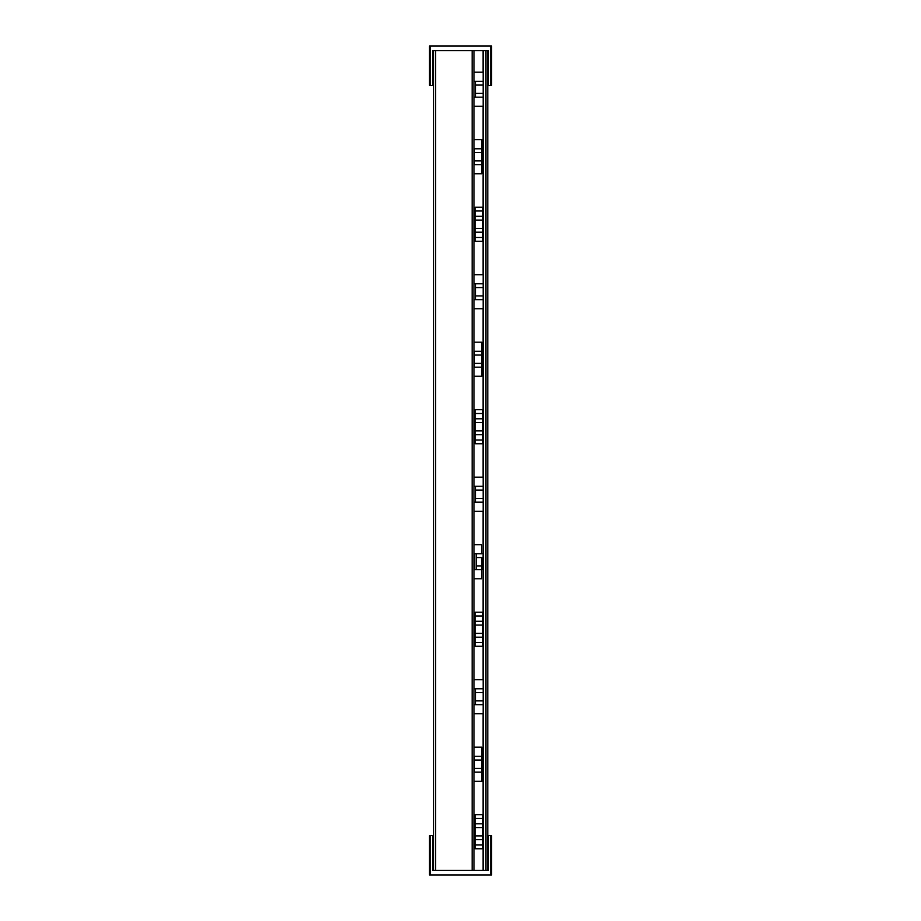 <?xml version="1.0" encoding="UTF-8"?>
<svg xmlns="http://www.w3.org/2000/svg" width="921" height="921" viewBox="0 0 921 921"><rect width="100%" height="100%" fill="white"/><g stroke="black" fill="none" stroke-linecap="round" stroke-linejoin="round"><path stroke-width="1.38" d="M483.065 713.752L483.065 870.403M483.065 511.259L483.065 679.686M483.065 308.765L483.065 477.193M483.065 106.272L483.065 274.7M483.065 50.597L483.065 72.206M487.75 870.403L487.75 835.589L488.51 835.589L488.51 870.403L474.039 870.403L474.039 50.597L433.664 50.597L433.664 870.403L432.49 870.403L432.49 835.589L433.664 835.589M432.49 835.589L429.462 835.589L429.462 874.95L491.538 874.95L491.538 835.589L488.51 835.589M433.664 870.403L474.039 870.403M433.25 870.403L433.25 835.589M487.796 85.411L487.796 835.589M482.8 612.2L475.224 612.2L482.8 612.2L482.8 633.395L475.224 633.395L475.224 637.182L482.8 637.182L482.8 633.395M481.821 160.899L474.257 160.899L474.257 148.788L481.821 148.788L481.821 173.77L474.039 173.77M481.821 363.392L474.257 363.392L474.257 351.281L481.821 351.281L481.821 376.263L474.039 376.263M476.145 565.897L476.145 553.774L481.821 553.774L474.257 553.774L474.257 569.673L481.821 569.673L481.821 565.897L476.145 565.897L476.145 569.673M476.145 557.562L481.821 557.562L481.821 565.897M474.257 760.055L481.821 760.055L481.821 768.39L474.257 768.39L474.257 756.279L481.821 756.279L474.039 756.279M483.145 93.401L475.581 93.401L475.581 81.29L483.145 81.29L483.145 106.272L474.039 106.272M483.145 295.894L475.581 295.894L475.581 283.783L483.145 283.783L483.145 308.765L474.039 308.765M483.145 498.388L475.581 498.388L475.581 486.276L483.145 486.276L483.145 511.259L474.039 511.259M483.145 700.881L475.581 700.881L475.581 688.77L483.145 688.77L483.145 713.752L474.039 713.752M474.257 160.899L474.257 164.686L481.821 164.686L481.821 148.788L481.821 164.686M474.257 363.392L474.257 367.18L481.821 367.18L481.821 351.281L474.039 351.281M481.821 557.562L481.821 569.673M481.821 760.055L481.821 768.39M474.257 768.39L474.257 772.166L481.821 772.166L481.821 781.25L474.039 781.25M474.039 772.166L481.821 772.166L481.821 747.184L474.039 747.184M475.581 93.401L475.581 97.189L483.145 97.189M475.581 295.894L475.581 299.682L483.145 299.682M475.581 498.388L475.581 502.175L483.145 502.175M475.581 700.881L475.581 704.669L483.145 704.669M482.8 844.971L482.8 835.888L475.224 835.888L475.224 839.676L482.8 839.676L475.224 839.676L475.224 848.759L482.8 848.759L482.8 844.971L475.224 844.971M482.8 818.481L482.8 814.694L475.224 814.694L475.224 818.481L482.8 818.481L482.8 823.777L475.224 823.777L482.8 823.777L482.8 835.888M482.8 642.478L482.8 637.182L475.224 637.182L475.224 646.266L482.8 646.266L482.8 642.478L475.224 642.478M482.028 621.284L475.224 621.284L482.028 621.284M482.8 439.985L482.8 430.901L475.224 430.901L475.224 434.689L482.8 434.689L475.224 434.689L475.224 443.772L482.8 443.772L482.8 439.985L475.224 439.985M482.8 418.79L475.224 418.79L475.224 409.707L482.8 409.707L482.8 430.901M482.8 232.196L482.8 228.408L475.224 228.408L475.224 232.196L482.8 232.196L482.8 241.279L475.224 241.279L475.224 232.196M482.8 216.297L475.224 216.297L475.224 207.213L482.8 207.213L482.8 228.408M474.039 81.29L475.581 81.29M474.039 97.189L475.581 97.189M474.039 283.783L475.581 283.783M474.039 299.682L475.581 299.682M474.039 486.276L475.581 486.276M474.039 502.175L475.581 502.175M474.039 688.77L475.581 688.77M474.039 704.669L475.581 704.669M474.039 139.704L481.821 139.704L481.821 148.788M474.039 342.198L481.821 342.198L481.821 367.18M481.579 553.774L481.579 544.691L474.039 544.691M474.039 578.756L481.579 578.756L481.579 569.673M475.224 835.888L475.224 818.481M475.224 612.2L475.224 615.988L482.8 615.988M475.224 633.395L475.224 615.988M475.224 418.79L475.224 430.901M475.224 216.297L475.224 228.408M474.039 72.206L483.145 72.206L483.145 81.29M474.039 274.7L483.145 274.7L483.145 283.783M474.039 477.193L483.145 477.193L483.145 486.276M474.039 679.686L483.145 679.686L483.145 688.77M487.75 50.597L487.75 85.411L491.538 85.411L491.538 46.05L429.462 46.05L429.462 85.411L433.25 85.411L433.25 50.597M432.49 85.411L432.49 50.597L433.664 50.597M474.039 50.597L488.51 50.597L488.51 85.411M485.897 50.597L485.897 870.403M490.778 874.95L490.778 835.589M430.222 835.589L430.222 874.95M472.151 870.403L472.151 50.597M435.552 870.403L435.552 50.597M474.257 152.575L481.821 152.575M474.257 355.069L481.821 355.069M475.581 85.077L483.145 85.077M475.581 287.571L483.145 287.571M475.581 490.064L483.145 490.064M475.581 692.557L483.145 692.557M475.224 827.565L482.8 827.565M475.224 625.071L482.8 625.071M475.224 413.494L482.8 413.494M475.224 422.578L482.8 422.578M475.224 211.001L482.8 211.001M475.224 220.084L482.8 220.084M482.8 237.491L475.224 237.491M430.222 46.05L430.222 85.411M490.778 85.411L490.778 46.05"/></g></svg>
